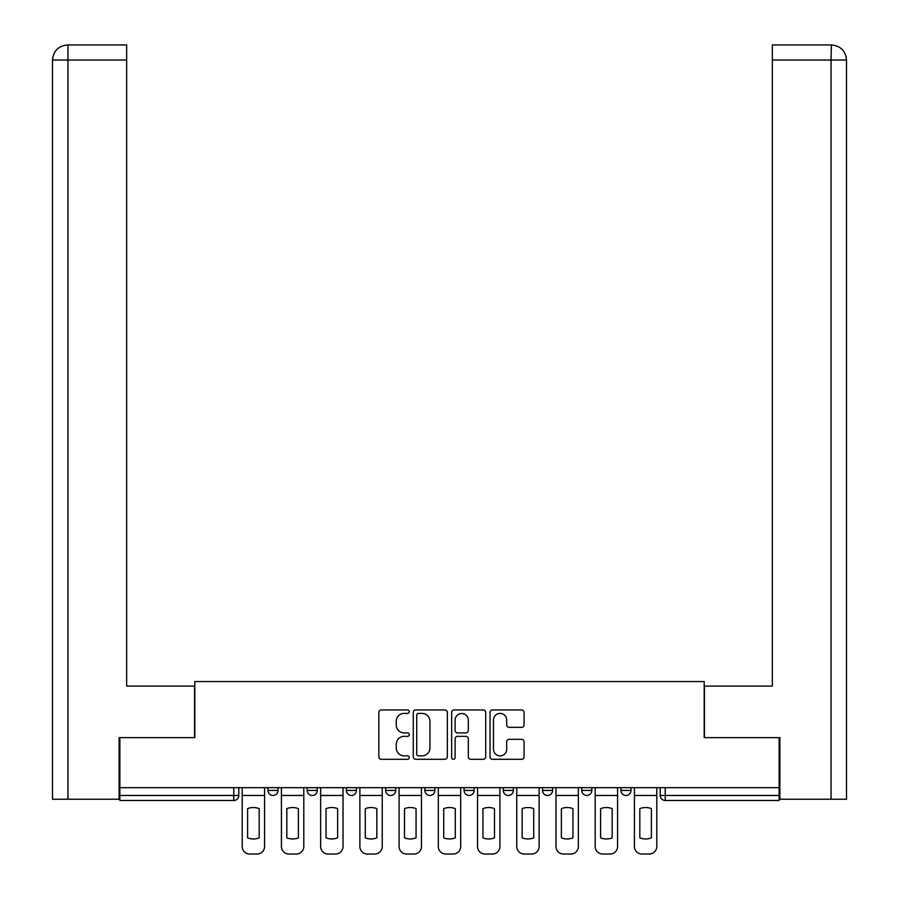 <?xml version="1.0" encoding="UTF-8"?>
<svg xmlns="http://www.w3.org/2000/svg" width="899" height="899" viewBox="0 0 899 899"><rect width="100%" height="100%" fill="white"/><g stroke="black" fill="none" stroke-linecap="round" stroke-linejoin="round"><path stroke-width="1.35" d="M409.27 711.671A1.731 1.731 0 0 0 407.55 709.94L381.322 709.94A2.472 2.472 0 0 0 378.85 712.413L378.85 756.834A2.472 2.472 0 0 0 381.322 759.295L407.55 759.295A1.731 1.731 0 0 0 409.27 757.576A1.731 1.731 0 0 0 407.55 755.845L404.157 755.845A7.9 7.9 0 0 1 396.257 747.946L396.257 744.248A7.9 7.9 0 0 1 404.157 736.348L407.55 736.348A1.731 1.731 0 0 0 409.27 734.618A1.731 1.731 0 0 0 407.55 732.899L404.157 732.899A7.9 7.9 0 0 1 396.257 724.999L396.257 721.29A7.9 7.9 0 0 1 404.157 713.401L407.55 713.401A1.731 1.731 0 0 0 409.27 711.671M581.754 787.67L581.754 790.435L591.812 790.435A5.023 5.023 0 0 1 586.777 795.469A5.023 5.023 0 0 1 581.754 790.435L581.754 787.67M503.305 787.67L503.305 790.435L513.363 790.435A5.023 5.023 0 0 1 508.34 795.469A5.023 5.023 0 0 1 503.305 790.435L503.305 787.67M464.086 787.67L464.086 790.435L474.144 790.435A5.023 5.023 0 0 1 469.109 795.469A5.023 5.023 0 0 1 464.086 790.435L464.086 787.67M385.637 787.67L385.637 790.435L395.695 790.435A5.023 5.023 0 0 1 390.66 795.469A5.023 5.023 0 0 1 385.637 790.435L385.637 787.67M521.622 727.336A2.472 2.472 0 0 0 524.095 724.875L524.095 712.413A2.472 2.472 0 0 0 521.622 709.94L492.506 709.94A2.472 2.472 0 0 0 490.034 712.413L490.034 756.834A2.472 2.472 0 0 0 492.506 759.295L521.622 759.295A2.472 2.472 0 0 0 524.095 756.834L524.095 741.776A2.472 2.472 0 0 0 521.622 739.315L509.16 739.315A2.472 2.472 0 0 0 506.699 741.776L506.699 749.249A6.596 6.596 0 0 1 500.091 755.845A6.596 6.596 0 0 1 493.495 749.249L493.495 719.998A6.596 6.596 0 0 1 500.091 713.401A6.596 6.596 0 0 1 506.699 719.998L506.699 724.875A2.472 2.472 0 0 0 509.16 727.336L521.622 727.336M67.953 799.233L52.49 799.233L52.49 60.031C53.378 50.883 58.401 45.849 67.582 44.95L126.669 44.95L126.669 60.031L67.953 60.031L67.953 799.233L119.118 799.233L119.118 737.641L194.802 737.641L194.802 681.566L704.198 681.566L704.198 737.641L779.13 737.641L779.13 787.67L119.87 787.67L119.87 795.469L238.797 795.469L238.797 787.67L238.797 795.469A5.023 5.023 0 0 1 233.774 800.492L119.87 800.492L119.87 795.469M119.87 737.641L119.87 787.67M447.342 712.413A2.472 2.472 0 0 0 444.87 709.94L415.754 709.94A2.472 2.472 0 0 0 413.282 712.413L413.282 756.834A2.472 2.472 0 0 0 415.754 759.295L444.87 759.295A2.472 2.472 0 0 0 447.342 756.834L447.342 712.413M454.13 709.94L483.246 709.94A2.472 2.472 0 0 1 485.718 712.413L485.718 756.834A2.472 2.472 0 0 1 483.246 759.295L470.784 759.295A2.472 2.472 0 0 1 468.323 756.834L468.323 738.821A2.472 2.472 0 0 0 465.851 736.348L457.58 736.348A2.472 2.472 0 0 0 455.119 738.821L455.119 757.576A1.731 1.731 0 0 1 453.388 759.295A1.731 1.731 0 0 1 451.658 757.576L451.658 712.413A2.472 2.472 0 0 1 454.13 709.94M660.203 787.67L660.203 795.469L779.13 795.469L779.13 800.492L665.226 800.492A5.023 5.023 0 0 1 660.203 795.469L660.203 787.67M779.13 787.67L779.13 795.469M631.031 787.67L631.031 790.435A5.023 5.023 0 0 1 626.007 795.469A5.023 5.023 0 0 1 620.973 790.435L631.031 790.435L631.031 787.67M620.973 787.67L620.973 790.435M591.812 787.67L591.812 790.435M552.582 787.67L552.582 790.435A5.023 5.023 0 0 1 547.558 795.469A5.023 5.023 0 0 1 542.524 790.435L552.582 790.435L552.582 787.67M542.524 787.67L542.524 790.435M513.363 787.67L513.363 790.435L513.363 787.67M474.144 790.435L474.144 787.67L474.144 790.435A5.023 5.023 0 0 1 469.109 795.469M434.914 787.67L434.914 790.435A5.023 5.023 0 0 1 429.891 795.469A5.023 5.023 0 0 1 424.856 790.435A5.023 5.023 0 0 0 429.891 795.469A5.023 5.023 0 0 0 434.914 790.435L434.914 787.67M424.856 787.67L424.856 790.435L434.914 790.435M395.695 787.67L395.695 790.435M356.476 787.67L356.476 790.435A5.023 5.023 0 0 1 351.442 795.469A5.023 5.023 0 0 1 346.418 790.435A5.023 5.023 0 0 0 351.442 795.469A5.023 5.023 0 0 0 356.476 790.435L346.418 790.435L346.418 787.67M307.188 787.67L307.188 790.435L317.246 790.435L317.246 787.67L317.246 790.435A5.023 5.023 0 0 1 312.223 795.469A5.023 5.023 0 0 1 307.188 790.435A5.023 5.023 0 0 0 312.223 795.469M267.969 787.67L267.969 790.435L278.027 790.435L278.027 787.67L278.027 790.435A5.023 5.023 0 0 1 272.993 795.469A5.023 5.023 0 0 1 267.969 790.435A5.023 5.023 0 0 0 272.993 795.469M233.774 787.67L233.774 800.492A5.023 5.023 0 0 0 238.797 795.469M418.462 713.401A1.731 1.731 0 0 0 416.743 715.121L416.743 754.115A1.731 1.731 0 0 0 418.462 755.845L422.047 755.845A7.9 7.9 0 0 0 429.947 747.946L429.947 721.29A7.9 7.9 0 0 0 422.047 713.401L418.462 713.401M468.323 720.121A6.596 6.596 0 0 0 461.715 713.525A6.596 6.596 0 0 0 455.119 720.121L455.119 730.426A2.472 2.472 0 0 0 457.58 732.899L465.851 732.899A2.472 2.472 0 0 0 468.323 730.426L468.323 720.121M242.202 795.469L242.202 846.51A7.54 7.54 0 0 0 249.742 854.05L257.035 854.05A7.54 7.54 0 0 0 264.576 846.51L264.576 795.469L242.202 795.469L242.202 787.67M264.576 795.469L264.576 787.67M259.17 837.857L259.17 808.651A15.586 15.586 0 0 0 247.607 808.651L247.607 837.857A15.586 15.586 0 0 0 259.17 837.857M194.555 737.641L194.555 686.094L126.669 686.094L126.669 60.031M67.56 44.95C58.424 45.849 53.401 50.872 52.49 60.031L52.49 648.381L52.49 60.031L67.953 60.031L67.953 44.95L126.669 44.95M704.445 737.641L704.445 686.094L772.331 686.094L772.331 44.95L831.406 44.95L831.047 60.031L772.331 60.031M846.51 648.381L846.51 60.031L846.51 799.233L779.883 799.233L779.883 737.641L779.13 737.641M831.047 799.233L831.047 60.031L846.51 60.031C845.599 50.872 840.576 45.849 831.44 44.95M281.421 795.469L281.421 846.51A7.54 7.54 0 0 0 288.961 854.05L296.254 854.05A7.54 7.54 0 0 0 303.795 846.51L303.795 795.469L281.421 795.469L281.421 787.67M303.795 795.469L303.795 787.67M298.389 837.857L298.389 808.651A15.586 15.586 0 0 0 286.826 808.651L286.826 837.857A15.586 15.586 0 0 0 298.389 837.857M320.64 795.469L320.64 846.51A7.54 7.54 0 0 0 328.18 854.05L335.473 854.05A7.54 7.54 0 0 0 343.025 846.51L343.025 795.469L320.64 795.469L320.64 787.67M343.025 795.469L343.025 787.67M337.619 837.857L337.619 808.651A15.586 15.586 0 0 0 326.045 808.651L326.045 837.857A15.586 15.586 0 0 0 337.619 837.857M359.87 795.469L359.87 846.51A7.54 7.54 0 0 0 367.41 854.05L374.703 854.05A7.54 7.54 0 0 0 382.244 846.51L382.244 795.469L359.87 795.469L359.87 787.67M382.244 795.469L382.244 787.67M376.838 837.857L376.838 808.651A15.586 15.586 0 0 0 365.275 808.651L365.275 837.857A15.586 15.586 0 0 0 376.838 837.857M399.089 795.469L399.089 846.51A7.54 7.54 0 0 0 406.629 854.05L413.922 854.05A7.54 7.54 0 0 0 421.462 846.51L421.462 795.469L399.089 795.469L399.089 787.67M421.462 795.469L421.462 787.67M416.057 837.857L416.057 808.651A15.586 15.586 0 0 0 404.494 808.651L404.494 837.857A15.586 15.586 0 0 0 416.057 837.857M438.307 795.469L438.307 846.51A7.54 7.54 0 0 0 445.859 854.05L453.141 854.05A7.54 7.54 0 0 0 460.693 846.51L460.693 795.469L438.307 795.469L438.307 787.67M460.693 795.469L460.693 787.67M455.287 837.857L455.287 808.651A15.586 15.586 0 0 0 443.713 808.651L443.713 837.857A15.586 15.586 0 0 0 455.287 837.857M477.538 795.469L477.538 846.51A7.54 7.54 0 0 0 485.078 854.05L492.371 854.05A7.54 7.54 0 0 0 499.911 846.51L499.911 795.469L477.538 795.469L477.538 787.67M499.911 795.469L499.911 787.67M494.506 837.857L494.506 808.651A15.586 15.586 0 0 0 482.943 808.651L482.943 837.857A15.586 15.586 0 0 0 494.506 837.857M516.756 795.469L516.756 846.51A7.54 7.54 0 0 0 524.297 854.05L531.59 854.05A7.54 7.54 0 0 0 539.13 846.51L539.13 795.469L516.756 795.469L516.756 787.67M539.13 795.469L539.13 787.67M533.725 837.857L533.725 808.651A15.586 15.586 0 0 0 522.162 808.651L522.162 837.857A15.586 15.586 0 0 0 533.725 837.857M555.975 795.469L555.975 846.51A7.54 7.54 0 0 0 563.527 854.05L570.82 854.05A7.54 7.54 0 0 0 578.36 846.51L578.36 795.469L555.975 795.469L555.975 787.67M578.36 795.469L578.36 787.67M572.955 837.857L572.955 808.651A15.586 15.586 0 0 0 561.381 808.651L561.381 837.857A15.586 15.586 0 0 0 572.955 837.857M595.205 795.469L595.205 846.51A7.54 7.54 0 0 0 602.746 854.05L610.039 854.05A7.54 7.54 0 0 0 617.579 846.51L617.579 795.469L595.205 795.469L595.205 787.67M617.579 795.469L617.579 787.67M612.174 837.857L612.174 808.651A15.586 15.586 0 0 0 600.611 808.651L600.611 837.857A15.586 15.586 0 0 0 612.174 837.857M634.424 795.469L634.424 846.51A7.54 7.54 0 0 0 641.965 854.05L649.258 854.05A7.54 7.54 0 0 0 656.798 846.51L656.798 795.469L634.424 795.469L634.424 787.67M656.798 795.469L656.798 787.67M651.393 837.857L651.393 808.651A15.586 15.586 0 0 0 639.83 808.651L639.83 837.857A15.586 15.586 0 0 0 651.393 837.857M665.226 787.67L665.226 800.492M52.49 60.031L52.49 648.381"/></g></svg>
